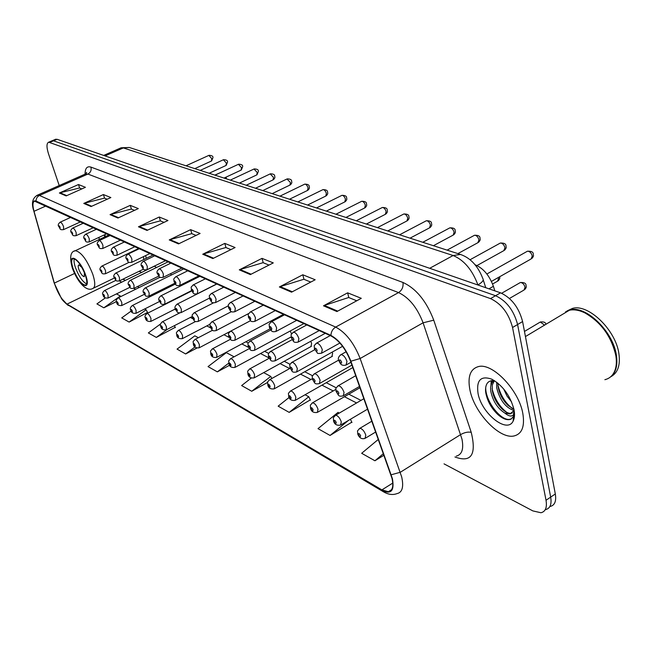 <?xml version="1.0" encoding="UTF-8"?>
<svg xmlns="http://www.w3.org/2000/svg" width="652" height="652" viewBox="0 0 652 652"><rect width="100%" height="100%" fill="white"/><g stroke="black" fill="none" stroke-linecap="round" stroke-linejoin="round"><path stroke-width="0.98" d="M291.574 333.946L290.23 330.988M271.045 321.933L270.556 321.224M310.98 346.546L311.632 343.457L310.751 341.265M331.909 356.53L332.626 353.408L332.186 352.121M186.896 282.838L186.464 282.072M171.46 274.973L170.506 273.71M156.561 267.475L154.402 266.203M104.866 234.63L105.363 236.627M139.055 271.322L141.72 272.397M146.276 258.331L145.624 255.6M475.161 264.802C483.271 268.208 489.35 275.38 493.401 286.301L494.86 290.865M485.976 393.947L488.193 398.812M550.133 506.482C554.738 505.365 556.466 501.192 555.317 493.971L522.594 321.558C518.87 307.491 511.527 297.923 500.565 292.838L57.099 139.3L55.298 139.406M444.036 463.865L532.863 510.915L540.948 512.741C545.52 511.657 547.207 507.5 546.026 500.263L512.553 327.5L517.59 324.525C513.825 310.442 506.482 300.833 495.553 295.715L53.537 140.816L51.744 140.905L53.537 140.816L495.553 295.715C506.482 300.833 513.825 310.442 517.59 324.525L550.679 497.109L517.59 324.525L522.594 321.558M545.545 509.611C550.141 508.503 551.845 504.338 550.679 497.109C551.845 504.338 550.141 508.503 545.545 509.611M522.831 413.49C518.894 390.059 492.48 362.61 478.478 366.579C470.296 368.91 467.443 376.66 469.905 389.823C474.159 412.553 499.375 439.448 514.004 435.968C521.991 433.955 524.933 426.465 522.831 413.49C518.894 390.059 492.48 362.61 478.478 366.579C470.296 368.91 467.443 376.66 469.905 389.823C474.159 412.553 499.375 439.448 514.004 435.968C521.991 433.955 524.933 426.465 522.831 413.49M391.999 478.364C393.775 486.343 392.553 490.793 388.347 491.706L381.901 489.888L67.042 304.117C61.883 300.067 57.653 293.058 54.336 283.098L34.018 211.297C32.413 205.282 32.616 201.908 34.637 201.183L331.061 335.959C339.138 340.409 345.633 348.804 350.54 361.135L391.999 478.364M392.382 478.584L350.89 361.216C345.853 348.567 339.195 339.969 330.914 335.405L36.072 201.069C32.698 200.025 31.899 203.204 33.676 210.596L54.149 282.944L61.198 297.988L67.164 304.484L382.031 490.394C391.11 494.738 394.566 490.801 392.382 478.584M496.62 413.352L490.948 406.155M131.199 311.037L121.712 317.899L129.129 322.08L147.548 312.447M160.636 323.897L148.346 332.927L156.325 337.426L175.241 327.32M339.325 413.066L338.029 412.374L318.005 428.649L330.067 435.454L351.803 422.178M289.138 397.435L278.151 406.163L289.178 412.382L310.295 399.88M512.553 327.5C508.764 313.392 501.421 303.767 490.508 298.608L48.688 142.201C46.463 143.244 46.431 147.205 48.59 154.084L59.218 185.551M110.058 214.655L130.253 205.356L138.305 208.591L117.947 218.021L110.058 214.655L110.783 214.394L118.591 217.727M83.766 203.424L103.407 194.549L110.873 197.556L91.076 206.545L83.766 203.424L84.475 203.179L91.704 206.26M59.373 193.008L78.476 184.524L85.42 187.311L66.162 195.91L59.373 193.008L60.057 192.772L66.773 195.633M202.739 254.239L224.785 243.392L235.087 247.54L212.854 258.559L202.739 254.239L203.538 253.938L213.563 258.208M239.3 269.855L262.014 258.371L273.286 262.903L250.368 274.582L239.3 269.855L240.123 269.529L251.102 274.215M279.374 286.97L302.797 274.777L315.169 279.757L291.542 292.169L279.374 286.97L280.213 286.619L292.292 291.77M323.49 305.812L347.646 292.829L361.298 298.323L336.921 311.55L323.49 305.812L324.362 305.438L337.703 311.126M138.46 226.79L159.243 217.018L167.955 220.523L147.002 230.433L138.46 226.79L139.21 226.513L147.67 230.115M169.251 239.936L190.645 229.659L200.107 233.465L178.534 243.897L169.251 239.936L170.025 239.651L179.219 243.571M105.314 297.923L96.92 303.913L103.831 307.809L116.439 301.574M251.33 378.021L241.623 385.56L251.745 391.265L267.63 382.439M378.339 439.375L361.673 453.287L374.924 460.768L383.971 455.226M198.347 337.687L194.834 335.813L177.042 349.113L185.649 353.971L196.888 348.046M234.092 356.799L226.35 352.659L208.037 366.603L217.352 371.86L229.643 365.218M190.645 229.659L191.851 233.693M196.073 235.413L191.712 233.636L170.025 239.651M159.243 217.018L160.441 220.914M164.043 222.381L160.302 220.857L139.21 226.513M347.646 292.829L348.828 297.565M356.75 300.792L348.673 297.508L324.362 305.438M302.797 274.777L303.995 279.325M310.76 282.08L303.84 279.26L280.213 286.619M262.014 258.371L263.221 262.732M269.007 265.087L263.074 262.674L240.123 269.529M224.785 243.392L225.991 247.581M230.93 249.594L225.845 247.524L203.538 253.938M78.476 184.524L79.642 188.037M81.818 188.917L79.52 187.988L60.057 192.772M103.407 194.549L104.581 198.184M107.172 199.235L104.45 198.135L84.475 203.179M130.253 205.356L131.443 209.113M134.499 210.36L131.305 209.056L110.783 214.394M217.352 371.86L228.779 363.115M251.745 391.265L270.759 376.408L271.803 378.494M263.677 372.618L270.759 376.408M289.178 412.382L308.771 396.726L310.45 400.198M305.071 394.753L308.771 396.726M330.067 435.454L348.298 420.532M350.434 419.269L351.958 422.504M374.924 460.768L383.4 453.637M185.649 353.971L195.005 346.945M156.325 337.426L167.36 329.284M174.369 325.674L175.388 327.606M129.129 322.08L146.097 309.757L147.694 312.715M144.638 308.975L146.097 309.757M103.831 307.809L120.343 295.984L120.701 296.636M116.463 293.913L120.343 295.984M604.877 379.684C609.441 378.584 612.717 375.699 614.706 371.037C616.401 366.848 616.792 361.787 615.879 355.853C611.543 336.676 601.234 322.365 584.958 312.927C579.131 310.107 573.931 309.219 569.335 310.27L562.228 314.533M616.221 358.624L615.855 355.568C611.763 337.149 601.894 323.164 586.246 313.596M609.457 377.704C615.569 373.694 617.9 366.285 616.433 355.503C613.377 331.534 585.643 304.924 569.889 309.945L565.708 311.689M610.916 376.677C617.762 372.936 620.435 365.348 618.935 353.922C615.904 329.961 588.161 303.408 572.383 308.445L567.264 310.841M514.045 410.532C505.569 407.704 499.774 400.1 496.669 387.72L496.734 382.235M513.931 409.236L508.095 405.479C502.806 400.361 499.489 394.142 498.136 386.823L497.965 383.213M514.436 412.602L513.548 414.696C511.673 416.889 508.756 416.335 504.787 413.042C497.59 408.421 492.928 401.184 490.793 391.33C490.133 386.269 491.2 382.708 494.004 380.654M512.325 412.96L511.16 413.303C508.666 413.612 505.748 412.276 502.415 409.309C497.044 404.158 493.662 397.867 492.268 390.426L492.325 384.908L494.338 380.703M511.592 401.909L507.036 396.106L503.678 388.967M504.787 413.042L510.133 413.955L514.135 410.304M514.249 411.013L513.703 411.877M513.988 409.537C510.239 395.642 502.822 385.519 491.763 379.171C480.793 375.422 476.221 380.189 478.046 393.466C481.51 413.474 507.232 434.151 513.181 421.005C514.632 418.136 514.909 414.322 513.988 409.537M494.623 380.76C488.454 380.002 485.43 383.319 485.544 390.719L485.74 392.626C487.297 400.964 491.29 408.217 497.712 414.403C503.002 419.073 507.452 420.638 511.062 419.089L513.434 416.489L514.469 413.026M565.92 312.015L565.26 312.715M568.299 310.89L563.801 313.596M514.526 414.175L513.401 417.084M511.543 418.763L509.888 419.293C500.956 421.371 484.876 400.605 485.74 387.003M506.775 412.39C499.383 406.546 494.485 398.592 492.081 388.543M491.624 383.425L491.942 380.581M512.464 408.617C505.202 402.863 500.369 395.047 497.965 385.169M490.915 385.495L491.282 380.67M85.396 275.217C81.337 265.046 77.254 259.504 73.154 258.591C71.207 259.366 71.19 262.723 73.105 268.681C77.132 278.746 81.198 284.248 85.306 285.193C87.238 284.484 87.27 281.151 85.396 275.217M74.279 258.722C73.717 260.604 74.1 263.555 75.445 267.573C78.753 276.187 82.454 281.64 86.545 283.938M143.766 259.537L143.53 256.611M226.089 178.746L225.69 177.303M221.085 172.34L214.85 175.111M226.114 177.108L226.505 178.876M81.899 267.442L78.859 264.883C77.995 265.225 77.979 266.717 78.819 269.357C80.612 273.84 82.421 276.293 84.255 276.701L84.418 272.618M82.095 267.793L84.263 272.259M488.967 288.828L493.401 286.301M500.565 292.838L490.508 298.608M555.317 493.971L546.026 500.263M57.099 139.3L49.968 142.323M86.227 172.861L86.349 173.35M129.74 147.621L460.532 254.467C470.54 257.98 477.973 266 482.814 278.534C484.004 280.164 482.374 282.292 477.924 284.924C472.301 269.879 464.02 260.083 453.107 255.519L429.684 268.298M460.532 254.467L453.107 255.519L123.326 147.914L105.062 155.91M103.66 155.42L121.182 147.76L129.3 147.482L120.278 148.151M381.901 489.888L392.781 483.067M36.072 201.069C36.072 198.485 37.205 196.619 39.462 195.453L335.682 327.084C345.845 332.569 353.995 343.042 360.14 358.51L401.697 476.946C403.873 486.897 402.308 492.456 397.019 493.605C392.846 495.186 388.38 494.607 383.604 491.869L382.031 490.394M456.318 456.09C461.966 454.656 463.857 449.016 461.983 439.155L423.083 322.805C417.247 307.654 409.073 297.581 398.551 292.585L87.898 174.06L84.931 174.206M391.224 474.762L400.295 472.276L460.695 434.55C464.46 432.455 467.965 431.706 471.217 432.3C476.653 454.737 471.225 462.961 454.933 456.971M85.062 174.117C85.119 168.257 87.083 165.918 90.938 167.108L402.952 282.455C403.547 286.807 402.08 290.189 398.551 292.585L335.682 327.084C332.716 328.942 331.126 331.713 330.914 335.405M36.691 195.502L39.462 195.453L87.898 174.06C90.612 172.527 91.63 170.205 90.938 167.108M402.952 282.455C416.188 288.591 426.457 301.167 433.759 320.189L423.083 322.805L360.14 358.51L350.89 361.216M67.164 304.484L383.303 491.689M433.759 320.189L471.217 432.3M34.018 211.297L46.023 205.934M54.336 283.098L74.54 273.473M98.868 237.434L99.373 239.431M67.042 304.117L115.983 280.327M119.324 280.93L121.712 282.153M133.807 288.371L135.592 289.292M148.884 296.13L150.009 296.709M164.597 304.215L165.013 304.427M174.573 309.341L175.836 309.993M190.351 317.459L192.829 318.73M206.79 325.91L210.588 327.866M223.929 334.729L229.162 337.418M241.819 343.93L248.616 347.426M260.507 353.539L269.007 357.915M280.05 363.596L289.7 368.559M300.507 374.118L310.931 379.48M321.949 385.145L333.205 390.931M344.443 396.709L356.595 402.96M124.182 279.798L122.82 279.227M487.191 398.339C491.078 406.074 496.066 412.545 502.162 417.745M72.771 268.51C78.321 285.568 91.965 293.172 85.746 275.405C79.968 257.744 66.414 250.906 72.771 268.51M92.82 274.362C95.461 282.813 95.388 287.548 92.6 288.567C86.577 292.006 77.49 282.226 72.348 268.102C69.389 257.369 70.383 251.566 75.33 250.678C81.215 251.949 87.05 259.838 92.82 274.362M74.401 251.126L109.283 234.793M544.567 325.112L540.304 322.007L539.628 322.406M359.17 428.763L359.88 428.323C362.333 428.763 364.313 431.062 365.821 435.218L364.998 438.437C361.615 439.366 359.187 437.867 357.728 433.93C357.883 429.774 356.245 432.284 359.88 428.323L371.868 421.176M360.613 435.756C359.333 433.319 358.584 432.912 358.364 434.525C359.635 436.962 360.385 437.37 360.613 435.756M334.981 415.617L335.625 415.226C337.94 415.65 339.831 417.875 341.306 421.909L340.564 425.096C336.652 425.748 334.313 424.289 333.539 420.727C333.669 416.62 332.064 419.122 335.625 415.226L363.889 398.698M336.253 422.447C335.014 420.075 334.305 419.684 334.117 421.282C335.356 423.653 336.065 424.044 336.253 422.447M311.99 403.132L312.569 402.781C314.753 403.18 316.57 405.34 318.013 409.26L317.345 412.414C313.514 412.993 311.248 411.583 310.539 408.176C310.654 404.118 309.081 406.612 312.569 402.781L335.845 389.415M313.115 409.798C311.9 407.484 311.224 407.117 311.077 408.69C312.284 411.005 312.96 411.371 313.115 409.798M290.099 391.249L290.629 390.939C292.691 391.322 294.435 393.417 295.845 397.231L295.25 400.344C291.517 400.898 289.317 399.529 288.657 396.237C288.746 392.227 287.198 394.713 290.629 390.939L312.284 378.714M291.094 397.769C289.912 395.503 289.268 395.153 289.154 396.709C290.327 398.967 290.979 399.317 291.094 397.769M269.235 379.929L269.724 379.651C271.68 380.026 273.351 382.064 274.736 385.764L274.199 388.853C270.539 389.358 268.404 388.022 267.801 384.851C267.866 380.882 266.391 383.319 269.724 379.651L290.14 368.315M270.107 386.302C268.958 384.093 268.347 383.759 268.265 385.291C269.415 387.492 270.026 387.834 270.107 386.302M249.341 369.138L249.781 368.885C251.639 369.244 253.245 371.224 254.598 374.827L254.125 377.883C250.555 378.356 248.485 377.06 247.907 373.995C247.964 370.083 246.505 372.504 249.781 368.885L269.203 358.274M250.099 375.365C248.982 373.213 248.396 372.895 248.339 374.403C249.463 376.554 250.05 376.872 250.099 375.365M230.327 358.836L230.735 358.608C232.495 358.959 234.044 360.882 235.372 364.395L234.956 367.418C231.444 367.842 229.431 366.579 228.909 363.62C228.95 359.774 227.507 362.178 230.735 358.608L249.333 348.592M230.995 364.924C229.903 362.822 229.341 362.512 229.317 364.003C230.409 366.106 230.971 366.416 230.995 364.924M212.161 348.991L212.528 348.787C214.206 349.122 215.698 350.996 217.002 354.419L216.635 357.402C213.188 357.793 211.224 356.562 210.751 353.71C210.783 349.92 209.357 352.3 212.528 348.787L230.466 339.26M212.739 354.949C211.664 352.887 211.134 352.593 211.134 354.069C212.202 356.122 212.739 356.416 212.739 354.949M194.769 339.57L195.103 339.39C196.7 339.708 198.143 341.534 199.422 344.867L199.105 347.826C195.722 348.184 193.815 346.978 193.375 344.223C193.391 340.491 191.981 342.854 195.103 339.39L212.56 330.246M195.266 345.397C194.223 343.384 193.709 343.107 193.734 344.558C194.777 346.571 195.29 346.848 195.266 345.397M178.11 330.548L178.42 330.385C179.944 330.694 181.329 332.479 182.593 335.731L182.315 338.657C178.982 338.967 177.116 337.793 176.733 335.136C176.879 332.39 175.062 333.726 178.42 330.385L195.608 321.501M178.542 336.261C177.515 334.289 177.018 334.02 177.067 335.454C178.086 337.418 178.583 337.687 178.542 336.261M162.136 321.901L162.421 321.754C163.88 322.055 165.225 323.791 166.456 326.97L166.227 329.863C162.967 330.165 161.15 329.024 160.783 326.424C159.74 325.161 160.294 323.604 162.421 321.754L179.765 312.903M162.503 327.491C161.5 325.568 161.028 325.307 161.085 326.717C162.087 328.649 162.56 328.901 162.503 327.491M146.814 313.612L147.075 313.473C148.469 313.767 149.764 315.462 150.979 318.567L150.791 321.428C147.572 321.68 145.803 320.564 145.469 318.07C144.442 316.823 144.972 315.291 147.075 313.473L191.769 290.931M147.116 319.089C146.138 317.198 145.681 316.945 145.763 318.347C146.741 320.23 147.197 320.482 147.116 319.089M132.095 305.641L132.34 305.519C133.668 305.804 134.923 307.467 136.113 310.499L135.966 313.327C132.829 313.588 131.093 312.487 130.767 310.042C129.756 308.795 130.278 307.296 132.34 305.519L175.347 284.076M132.348 311.012C131.386 309.162 130.946 308.926 131.044 310.303C132.006 312.153 132.438 312.389 132.348 311.012M117.947 297.988L118.167 297.882C119.446 298.16 120.661 299.781 121.834 302.74L121.72 305.543C118.623 305.772 116.928 304.696 116.643 302.324C115.632 301.11 116.137 299.635 118.167 297.882L160.074 277.214M118.151 303.253C117.205 301.444 116.79 301.208 116.895 302.569C117.841 304.386 118.256 304.614 118.151 303.253M104.336 290.637L104.548 290.531C105.763 290.8 106.952 292.389 108.102 295.283L108.02 298.062C104.972 298.257 103.318 297.206 103.049 294.908C102.038 293.718 102.535 292.259 104.548 290.531L154.63 266.097M104.499 295.796C103.57 294.011 103.171 293.791 103.293 295.136C104.214 296.913 104.622 297.133 104.499 295.796M509.465 298.453L523.963 290.075L525.072 287.279C524.094 284.166 522.513 282.585 520.329 282.528L519.677 282.903M344.06 392.48L343.237 395.862C337.883 396.897 338.836 395.283 336.065 391.387C336.22 387.06 334.598 389.66 338.266 385.707C340.646 386.106 342.577 388.364 344.06 392.48M336.676 391.933C337.948 394.37 338.673 394.745 338.877 393.066C337.597 390.63 336.864 390.255 336.676 391.933M337.589 386.114L355.715 375.707M492.586 284.011L497.549 281.199L498.576 278.445L498.315 277.516M320.099 380.255L319.358 383.596C314.093 384.59 315.095 382.985 312.422 379.26C312.552 374.99 310.955 377.581 314.549 373.694C316.799 374.077 318.641 376.261 320.099 380.255M312.976 379.766C314.215 382.137 314.916 382.496 315.071 380.841C313.824 378.47 313.131 378.111 312.976 379.766M313.938 374.061L338.632 360.14M297.328 368.641L296.66 371.95C291.485 372.895 292.536 371.306 289.944 367.736C290.05 363.523 288.486 366.098 292.014 362.276C294.133 362.642 295.902 364.761 297.328 368.641M290.458 368.201C291.664 370.515 292.324 370.858 292.446 369.228C291.24 366.913 290.572 366.571 290.458 368.201M291.452 362.593L314.72 349.716M275.657 357.589L275.071 360.858C269.952 361.746 271.102 360.23 268.551 356.766C268.64 352.61 267.1 355.169 270.564 351.412C272.569 351.762 274.264 353.824 275.657 357.589M269.031 357.198C270.205 359.456 270.841 359.782 270.922 358.168C269.741 355.91 269.113 355.593 269.031 357.198M270.058 351.697L292.145 339.668M255.022 347.068L254.492 350.295C249.545 351.216 250.555 349.529 248.167 346.31C248.233 342.202 246.758 344.712 250.123 341.061C252.022 341.395 253.661 343.4 255.022 347.068M248.616 346.717C249.765 348.918 250.36 349.227 250.417 347.638C249.268 345.438 248.665 345.128 248.616 346.717M249.667 341.314L270.792 329.985M235.339 337.027L234.875 340.222C229.985 341.102 231.044 339.431 228.722 336.342C228.77 332.3 227.32 334.786 230.629 331.183C232.43 331.509 234.003 333.457 235.339 337.027M229.137 336.717C230.262 338.869 230.832 339.162 230.865 337.597C229.74 335.446 229.162 335.152 229.137 336.717M199.439 347.655L250.588 320.645M216.545 327.443L216.138 330.597C211.321 331.444 212.413 329.782 210.156 326.815C210.188 322.838 208.754 325.307 212.006 321.754C213.717 322.072 215.233 323.962 216.545 327.443M210.547 327.165C211.639 329.268 212.185 329.553 212.193 328.013C211.093 325.91 210.547 325.625 210.547 327.165M211.623 321.958L231.484 311.615M198.591 318.282L198.232 321.403C193.457 322.186 194.638 320.605 192.413 317.711C192.43 313.799 191.012 316.244 194.206 312.74C195.836 313.05 197.303 314.892 198.591 318.282M192.772 318.037C193.84 320.099 194.361 320.368 194.345 318.852C193.269 316.79 192.747 316.522 192.772 318.037M193.864 312.927L213.554 302.813M181.403 309.521L181.101 312.601C176.382 313.351 177.588 311.778 175.429 308.999C174.361 307.646 174.948 306.016 177.181 304.117C178.73 304.411 180.139 306.212 181.403 309.521M175.763 309.309C176.814 311.322 177.311 311.575 177.271 310.083C176.219 308.07 175.722 307.809 175.763 309.309M176.863 304.28L217.01 283.938M164.956 301.126L164.695 304.174C160.082 304.916 161.248 303.31 159.161 300.653C158.11 299.317 158.68 297.711 160.865 295.861C162.348 296.147 163.709 297.899 164.956 301.126M159.479 300.947C160.498 302.911 160.979 303.156 160.922 301.689C159.895 299.716 159.414 299.472 159.479 300.947M160.571 296.008L200.107 276.228M149.178 293.082L148.974 296.089C144.336 296.75 145.73 295.348 143.562 292.658C142.519 291.314 143.073 289.741 145.233 287.94C146.643 288.217 147.963 289.936 149.178 293.082M143.864 292.927C144.866 294.851 145.323 295.087 145.241 293.636C144.239 291.705 143.782 291.468 143.864 292.927M144.964 288.078L183.888 268.828M134.051 285.364L133.88 288.339C129.3 288.966 130.71 287.573 128.607 284.981C127.564 283.669 128.102 282.12 130.229 280.344C131.582 280.621 132.853 282.292 134.051 285.364M128.884 285.234C129.862 287.125 130.302 287.345 130.213 285.918C129.226 284.027 128.786 283.799 128.884 285.234M129.976 280.466L168.322 261.729M119.528 277.956L119.397 280.898C114.842 281.477 116.325 280.14 114.239 277.605C113.195 276.318 113.725 274.794 115.82 273.049C117.115 273.318 118.346 274.948 119.528 277.956M114.499 277.85C115.461 279.7 115.885 279.912 115.771 278.502C114.809 276.652 114.385 276.432 114.499 277.85M115.591 273.164L153.359 254.899M105.567 270.841L105.469 273.742C101.101 274.386 102.315 272.829 100.424 270.523C99.406 269.243 99.919 267.752 101.973 266.04C103.212 266.301 104.41 267.899 105.567 270.841M100.669 270.751C101.614 272.56 102.022 272.772 101.899 271.379C100.954 269.561 100.547 269.357 100.669 270.751M101.761 266.146L138.974 248.339M491.453 281.403L531.07 258.974L532.276 256.016C531.298 252.837 529.685 251.24 527.444 251.207L526.759 251.59M346.962 361.452L346.057 365.047C340.466 366.4 340.083 362.634 338.738 360.466C337.76 358.478 338.535 356.522 341.053 354.598C343.498 354.965 345.47 357.255 346.962 361.452M339.366 361.004C340.67 363.498 341.428 363.865 341.632 362.088C340.328 359.586 339.57 359.228 339.366 361.004M340.336 355.022L346.155 351.738M477.011 265.543L503.841 250.637L504.966 247.711C504.004 244.63 502.464 243.074 500.337 243.041L499.725 243.383M322.292 349.716L321.477 353.27C318.518 353.604 317.141 353.498 317.353 352.944L314.403 348.828C314.549 344.321 312.936 347.019 316.644 343.082C318.95 343.433 320.833 345.65 322.292 349.716M314.981 349.325C316.253 351.754 316.962 352.096 317.125 350.352C315.853 347.923 315.136 347.573 314.981 349.325M316 343.449L330.238 335.584M457.891 253.612L477.9 242.691L478.943 239.814C477.997 236.815 476.522 235.299 474.509 235.258L473.955 235.568M298.877 338.584L298.151 342.096C292.887 343.066 293.881 341.363 291.297 337.777C291.428 333.335 289.838 336.016 293.473 332.145C295.649 332.487 297.451 334.631 298.877 338.584M291.835 338.241C293.066 340.613 293.75 340.939 293.873 339.219C292.634 336.848 291.949 336.522 291.835 338.241M292.887 332.479L306.831 324.908M433.417 245.706L453.156 235.111L454.126 232.275C453.197 229.357 451.779 227.882 449.872 227.841L449.367 228.11M276.635 328.005L275.975 331.469C270.8 332.398 271.843 330.711 269.341 327.28C269.447 322.903 267.89 325.568 271.444 321.754C273.498 322.08 275.234 324.166 276.635 328.005M269.83 327.703C271.036 330.018 271.688 330.328 271.778 328.632C270.564 326.318 269.92 326.008 269.83 327.703M270.922 322.047L284.582 314.761M410.051 238.159L429.529 227.866L430.434 225.07C429.521 222.234 428.16 220.792 426.343 220.751L425.886 220.995M255.47 317.94L254.883 321.363C249.789 322.251 250.89 320.58 248.436 317.279C248.526 312.976 247.002 315.617 250.482 311.868C252.43 312.186 254.093 314.207 255.47 317.94M248.901 317.679C250.075 319.936 250.694 320.23 250.751 318.567C249.569 316.31 248.958 316.016 248.901 317.679M250.009 312.129L263.4 305.095M387.728 230.955L406.946 220.947L407.785 218.192C406.889 215.429 405.577 214.027 403.849 213.978L403.433 214.19M235.307 308.355L234.793 311.729C229.765 312.585 230.906 310.922 228.526 307.76C228.599 303.514 227.092 306.138 230.515 302.447C232.357 302.756 233.954 304.72 235.307 308.355M228.958 308.127C230.107 310.328 230.694 310.613 230.718 308.975C229.569 306.766 228.982 306.489 228.958 308.127M230.083 302.675L243.212 295.886M366.375 224.052L385.332 214.329L386.114 211.607C385.234 208.917 383.971 207.548 382.325 207.491L381.942 207.686M216.073 299.211L215.625 302.544C210.735 303.4 211.786 301.656 209.537 298.673C209.577 294.492 208.135 297.051 211.468 293.465C213.212 293.759 214.752 295.674 216.073 299.211M209.936 299.015C211.052 301.167 211.615 301.436 211.615 299.822C210.49 297.671 209.936 297.402 209.936 299.015M211.069 293.669L223.954 287.1M345.935 217.45L364.639 207.988L365.364 205.307C364.492 202.674 363.278 201.338 361.713 201.281L361.355 201.46M197.719 290.482L197.328 293.767C192.503 294.59 193.587 292.862 191.395 290.001C191.419 285.886 190.001 288.42 193.269 284.883C194.94 285.168 196.415 287.035 197.719 290.482M191.769 290.319C192.862 292.422 193.399 292.675 193.375 291.085C192.275 288.983 191.745 288.73 191.769 290.319M192.91 285.071L205.559 278.714M326.342 211.126L344.794 201.908L345.47 199.259C344.615 196.7 343.433 195.388 341.941 195.331L341.624 195.494M180.172 282.137L179.838 285.389C175.054 286.147 176.227 284.5 174.06 281.705C174.19 278.795 172.381 280.018 175.885 276.684C177.466 276.961 178.901 278.779 180.172 282.137M174.41 282.006C175.478 284.06 175.991 284.305 175.942 282.74C174.875 280.686 174.361 280.442 174.41 282.006M175.559 276.847L187.972 270.686M307.548 205.054L325.764 196.073L326.383 193.465C325.544 190.963 324.403 189.683 322.976 189.618L322.683 189.765M163.383 274.158L163.098 277.361C158.379 278.094 159.577 276.456 157.466 273.767C156.398 272.324 156.985 270.686 159.243 268.836C160.751 269.105 162.136 270.882 163.383 274.158M157.792 274.044C158.844 276.057 159.332 276.293 159.267 274.753C158.216 272.74 157.727 272.503 157.792 274.044M158.941 268.983L171.134 263.009M289.512 199.227L307.483 190.465L308.062 187.89C307.222 185.453 306.13 184.198 304.761 184.133L304.492 184.263M147.311 266.513L147.075 269.675C142.405 270.376 143.636 268.754 141.582 266.163C140.514 264.753 141.085 263.139 143.31 261.322C144.752 261.582 146.081 263.318 147.311 266.513M141.883 266.432C142.91 268.396 143.375 268.616 143.293 267.1C142.266 265.136 141.794 264.908 141.883 266.432M143.032 261.452L155.013 255.657M272.177 193.628L289.912 185.086L290.45 182.544L287.002 178.982M131.9 259.186L131.712 262.316C127.075 262.943 128.46 261.485 126.349 258.877C125.282 257.45 125.844 255.869 128.028 254.117C129.406 254.378 130.693 256.065 131.9 259.186M126.635 259.121C127.629 261.053 128.085 261.265 127.979 259.773C126.977 257.842 126.529 257.63 126.635 259.121M127.776 254.239L139.552 248.599M255.511 188.249L273.017 179.903L273.514 177.393L270.189 173.905M117.124 252.161L116.969 255.242C112.388 255.845 113.79 254.402 111.728 251.884C110.677 250.49 111.223 248.934 113.366 247.206C114.687 247.458 115.934 249.105 117.124 252.161M111.997 252.112C112.975 254.003 113.407 254.207 113.293 252.74C112.315 250.849 111.883 250.645 111.997 252.112M113.138 247.32L124.719 241.835M239.471 183.065L256.758 174.915L257.206 172.446L253.995 169.015M102.934 245.413L102.82 248.461C98.265 249.015 99.74 247.63 97.694 245.168C96.643 243.799 97.181 242.267 99.291 240.572C100.555 240.816 101.769 242.43 102.934 245.413M97.947 245.388C98.908 247.23 99.324 247.434 99.194 245.983C98.232 244.133 97.816 243.929 97.947 245.388M99.08 240.669L110.465 235.331M224.035 178.077L241.093 170.115L241.509 167.67L238.404 164.304M89.291 238.925L89.218 241.933C84.768 242.503 86.145 241.028 84.206 238.713C83.163 237.369 83.684 235.861 85.762 234.19C86.969 234.427 88.15 236.008 89.291 238.925M84.442 238.917C85.388 240.735 85.787 240.922 85.64 239.496C84.695 237.678 84.295 237.491 84.442 238.917M85.567 234.28L96.773 229.088M209.153 173.269L225.991 165.486L226.374 163.073L223.367 159.773M76.178 232.691L76.137 235.665C71.72 236.187 73.154 234.777 71.231 232.503C70.196 231.183 70.701 229.7 72.755 228.053C73.912 228.29 75.053 229.838 76.178 232.691M71.451 232.699C72.38 234.475 72.763 234.663 72.608 233.253C71.679 231.468 71.296 231.289 71.451 232.699M72.576 228.143L83.595 223.082M194.801 168.64L211.435 161.02L211.778 158.64L208.86 155.396M63.562 226.684L63.554 229.626C59.169 230.123 60.628 228.722 58.745 226.529C57.718 225.25 58.207 223.791 60.229 222.153C61.345 222.381 62.453 223.897 63.562 226.684M58.957 226.709C59.862 228.453 60.229 228.632 60.066 227.246C59.153 225.494 58.786 225.323 58.957 226.709M60.066 222.226L70.913 217.295M55.811 139.186L48.688 142.201M483.222 279.806L485.756 287.711M388.347 491.706L391.567 489.685M33.676 210.596C31.239 203.057 32.518 197.906 37.506 195.135L85.803 173.823L86.634 172.438L85.974 173.701M61.198 297.988C61.744 299.464 64.092 301.966 68.264 305.503M104.222 234.924L104.727 236.92M123.122 279.08L125.339 280.384M137.482 286.57L139.267 287.475M152.617 294.28L153.742 294.851M168.387 302.308L168.795 302.52M227.907 332.626L228.795 333.074M245.861 341.762L248.257 342.985M264.606 351.314L268.657 353.376M284.215 361.298L290.067 364.281M304.737 371.746L312.569 375.739M326.236 382.7L336.236 387.793M348.796 394.191L360.98 400.393M511.16 413.303L510.133 413.955M513.743 411.2L513.54 414.696M513.442 416.489L513.181 421.005M572.383 308.445L569.889 309.945M569.335 310.27L525.447 336.571M509.888 419.293L509.367 419.627M114.385 278.005L93.562 288.102M85.958 284.883L85.306 285.193M524.477 331.444L540.304 322.007C543.809 321.583 545.667 322.357 545.871 324.337M375.715 431.991L365.69 438.014M367.598 409.138L341.192 424.721M359.985 387.712L317.915 412.08M352.83 367.565L295.763 400.051M332.43 356.245L274.671 388.584M311.452 346.285L254.557 377.647M291.11 336.929L235.348 367.198M270.01 328.844L216.994 357.214M210.009 324.231L182.625 338.502M192.161 316.522L166.513 329.725M175.396 308.926L151.052 321.297M159.504 301.509L136.203 313.213M144.361 294.305L121.94 305.438M129.919 287.296L108.224 297.956M524.664 289.643C526.066 288.07 526.555 286.896 526.14 286.122M359.529 386.432L343.906 395.471M526.05 285.609C526.156 283.335 524.249 282.308 520.329 282.528L501.649 293.253M498.185 280.816C499.595 279.276 500.092 278.094 499.668 277.271M351.941 365.087L319.961 383.254M342.577 346.318L297.206 371.64M325.242 333.311L275.56 360.589M303.922 323.588L254.948 350.051M283.571 314.297L235.29 340.002M248.714 313.506L216.521 330.401M228.273 305.853L198.583 321.224M209.398 298.151L181.419 312.438M191.615 290.596L164.989 304.028M174.76 283.245L149.235 295.959M158.746 276.098L134.125 288.217M143.53 269.146L119.618 280.784M129.161 262.332L105.681 273.644M531.812 258.526C533.263 256.929 533.776 255.714 533.352 254.883M350.947 362.276L346.75 364.655M533.271 254.37C533.426 252.088 531.486 251.036 527.444 251.207L486.873 274.003M504.509 250.238C505.985 248.681 506.498 247.458 506.066 246.578M339.896 343.025L322.104 352.919M505.985 246.114C506.139 243.921 504.257 242.894 500.337 243.041L470.084 259.732M478.503 242.34C479.986 240.816 480.508 239.594 480.059 238.665M319.235 330.572L298.714 341.787M479.986 238.249C480.149 236.146 478.332 235.152 474.509 235.258L447.093 250.123M453.702 234.802C455.194 233.31 455.715 232.088 455.259 231.126M296.741 320.311L276.497 331.192M455.186 230.743C455.357 228.722 453.588 227.752 449.872 227.841L422.789 242.275M430.027 227.597C431.526 226.138 432.04 224.916 431.575 223.929M275.34 310.539L255.356 321.11M431.51 223.579C431.689 221.647 429.97 220.702 426.343 220.751L399.603 234.785M407.394 220.702C408.894 219.284 409.407 218.07 408.943 217.051M254.932 301.232L235.217 311.509M408.869 216.733C409.057 214.867 407.386 213.946 403.849 213.978L377.443 227.63M385.748 214.109C387.247 212.723 387.753 211.509 387.28 210.474M235.462 292.357L216.008 302.341M387.215 210.188C387.41 208.387 385.78 207.491 382.325 207.491L356.253 220.783M365.014 207.792C366.505 206.456 367.011 205.25 366.53 204.174M216.863 283.873L197.678 293.596M366.473 203.913C366.66 202.177 365.071 201.297 361.713 201.281L335.959 214.231M345.136 201.729C346.628 200.417 347.133 199.227 346.644 198.135M199.088 275.763L180.156 285.226M346.595 197.898C346.782 196.219 345.234 195.364 341.941 195.331L316.513 207.947M326.073 195.91C327.557 194.63 328.054 193.44 327.565 192.348M182.071 267.996L163.391 277.214M327.516 192.136C327.712 190.514 326.204 189.675 322.976 189.618L297.866 201.924M307.768 190.327C309.244 189.072 309.733 187.89 309.244 186.79M165.763 260.564L147.344 269.545M309.195 186.594C309.39 185.013 307.915 184.198 304.761 184.133L279.969 196.146M290.181 184.948C291.64 183.725 292.129 182.552 291.64 181.452M150.131 253.432L131.957 262.194M291.591 181.272C291.794 179.756 290.352 178.95 287.255 178.868L262.772 190.588M273.261 179.781C274.72 178.558 275.201 177.409 274.704 176.317M135.127 246.586L117.197 255.136M274.655 176.154C274.883 174.687 273.465 173.905 270.417 173.799L246.236 185.249M256.978 174.809L258.404 171.378M120.718 240.009L103.032 248.355M258.363 171.223C258.575 169.805 257.198 169.031 254.207 168.917L230.327 180.107M241.297 170.017L242.699 166.619M106.863 233.693L89.414 241.843M242.666 166.48C242.878 165.095 241.525 164.337 238.599 164.214L215.005 175.16M226.187 165.396L227.572 162.038M93.538 227.613L76.317 235.576M227.532 161.908C227.76 160.563 226.431 159.821 223.546 159.683L200.245 170.392M211.607 160.938L212.976 157.613M80.709 221.762L63.717 229.545M212.943 157.499C213.18 156.203 211.876 155.478 209.031 155.315L186.007 165.795"/></g></svg>
